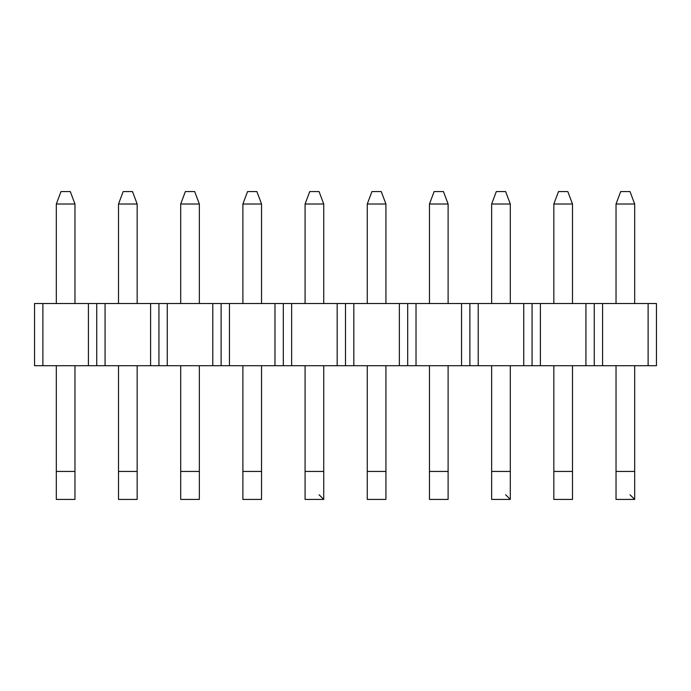 <?xml version="1.0" encoding="UTF-8"?>
<svg xmlns="http://www.w3.org/2000/svg" width="691" height="691" viewBox="0 0 691 691"><rect width="100%" height="100%" fill="white"/><g stroke="black" fill="none" stroke-linecap="round" stroke-linejoin="round"><path stroke-width="1.04" d="M620.691 191.58L630.019 191.58L620.691 191.58L616.027 204.018L620.691 191.58M634.683 204.018L630.019 191.58L634.683 204.018L616.027 204.018L634.683 204.018L634.683 303.522L634.683 204.018M616.027 204.018L616.027 303.522L616.027 204.018M616.027 365.712L616.027 471.435L634.683 471.435L634.683 365.712L634.683 499.42L634.683 471.435L616.027 471.435L616.027 365.712M616.027 499.42L616.027 471.435L616.027 499.42L634.683 499.42L616.027 499.42M630.019 494.756L634.683 499.42L630.019 494.756M558.501 191.58L567.829 191.58L558.501 191.58L553.837 204.018L558.501 191.58M572.493 204.018L567.829 191.58L572.493 204.018L553.837 204.018L572.493 204.018L572.493 303.522L572.493 204.018M553.837 204.018L553.837 303.522L553.837 204.018M553.837 365.712L553.837 471.435L572.493 471.435L572.493 365.712L572.493 499.42L572.493 471.435L553.837 471.435L553.837 365.712M553.837 499.42L553.837 471.435L553.837 499.42L572.493 499.42L553.837 499.42M496.311 191.58L505.639 191.58L496.311 191.58L491.647 204.018L496.311 191.58M510.303 204.018L505.639 191.58L510.303 204.018L491.647 204.018L510.303 204.018L510.303 303.522L510.303 204.018M491.647 204.018L491.647 303.522L491.647 204.018M491.647 365.712L491.647 471.435L510.303 471.435L510.303 365.712L510.303 499.42L510.303 471.435L491.647 471.435L491.647 365.712M491.647 499.42L491.647 471.435L491.647 499.42L510.303 499.42L491.647 499.42M505.639 494.756L510.303 499.42L505.639 494.756M434.121 191.58L443.449 191.58L434.121 191.58L429.457 204.018L434.121 191.58M448.113 204.018L443.449 191.58L448.113 204.018L429.457 204.018L448.113 204.018L448.113 303.522L448.113 204.018M429.457 204.018L429.457 303.522L429.457 204.018M429.457 365.712L429.457 471.435L448.113 471.435L448.113 365.712L448.113 499.42L448.113 471.435L429.457 471.435L429.457 365.712M429.457 499.42L429.457 471.435L429.457 499.42L448.113 499.42L429.457 499.42M371.931 191.58L381.259 191.58L371.931 191.58L367.267 204.018L371.931 191.58M385.923 204.018L381.259 191.58L385.923 204.018L367.267 204.018L385.923 204.018L385.923 303.522L385.923 204.018M367.267 204.018L367.267 303.522L367.267 204.018M367.267 365.712L367.267 471.435L385.923 471.435L385.923 365.712L385.923 499.42L385.923 471.435L367.267 471.435L367.267 365.712M367.267 499.42L367.267 471.435L367.267 499.42L385.923 499.42L367.267 499.42M309.741 191.58L319.069 191.58L309.741 191.58L305.077 204.018L309.741 191.58M323.733 204.018L319.069 191.58L323.733 204.018L305.077 204.018L323.733 204.018L323.733 303.522L323.733 204.018M305.077 204.018L305.077 303.522L305.077 204.018M305.077 365.712L305.077 471.435L323.733 471.435L323.733 365.712L323.733 499.42L323.733 471.435L305.077 471.435L305.077 365.712M305.077 499.42L305.077 471.435L305.077 499.42L323.733 499.42L305.077 499.42M319.069 494.756L323.733 499.42L319.069 494.756M247.551 191.58L256.879 191.58L247.551 191.58L242.886 204.018L247.551 191.58M261.543 204.018L256.879 191.58L261.543 204.018L242.886 204.018L261.543 204.018L261.543 303.522L261.543 204.018M242.886 204.018L242.886 303.522L242.886 204.018M242.886 365.712L242.886 471.435L261.543 471.435L261.543 365.712L261.543 499.42L261.543 471.435L242.886 471.435L242.886 365.712M242.886 499.42L242.886 471.435L242.886 499.42L261.543 499.42L242.886 499.42M185.361 191.58L194.689 191.58L185.361 191.58L180.696 204.018L185.361 191.58M199.354 204.018L194.689 191.58L199.354 204.018L180.696 204.018L199.354 204.018L199.354 303.522L199.354 204.018M180.696 204.018L180.696 303.522L180.696 204.018M180.696 365.712L180.696 471.435L199.354 471.435L199.354 365.712L199.354 499.42L199.354 471.435L180.696 471.435L180.696 365.712M180.696 499.42L180.696 471.435L180.696 499.42L199.354 499.42L180.696 499.42M123.171 191.58L132.499 191.58L123.171 191.58L118.506 204.018L123.171 191.58M137.163 204.018L132.499 191.58L137.163 204.018L118.506 204.018L137.163 204.018L137.163 303.522L137.163 204.018M118.506 204.018L118.506 303.522L118.506 204.018M118.506 365.712L118.506 471.435L137.163 471.435L137.163 365.712L137.163 499.42L137.163 471.435L118.506 471.435L118.506 365.712M118.506 499.42L118.506 471.435L118.506 499.42L137.163 499.42L118.506 499.42M60.981 191.58L70.309 191.58L60.981 191.58L56.317 204.018L60.981 191.58M74.974 204.018L70.309 191.58L74.974 204.018L56.317 204.018L74.974 204.018L74.974 303.522L74.974 204.018M56.317 204.018L56.317 303.522L56.317 204.018M56.317 365.712L56.317 471.435L74.974 471.435L74.974 365.712L74.974 499.42L74.974 471.435L56.317 471.435L56.317 365.712M56.317 499.42L56.317 471.435L56.317 499.42L74.974 499.42L56.317 499.42M656.45 365.712L34.55 365.712L656.45 365.712L656.45 303.522L656.45 365.712M34.55 303.522L656.45 303.522L648.115 303.522L648.115 365.712L648.115 303.522L602.595 303.522L602.595 365.712L602.595 303.522L594.26 303.522L594.26 365.712L594.26 303.522L585.925 303.522L585.925 365.712L585.925 303.522L540.405 303.522L540.405 365.712L540.405 303.522L532.07 303.522L532.07 365.712L532.07 303.522L523.735 303.522L523.735 365.712L523.735 303.522L478.215 303.522L478.215 365.712L478.215 303.522L469.88 303.522L469.88 365.712L469.88 303.522L461.545 303.522L461.545 365.712L461.545 303.522L416.025 303.522L416.025 365.712L416.025 303.522L407.69 303.522L407.69 365.712L407.69 303.522L399.355 303.522L399.355 365.712L399.355 303.522L353.835 303.522L353.835 365.712L353.835 303.522L345.5 303.522L345.5 365.712L345.5 303.522L337.165 303.522L337.165 365.712L337.165 303.522L291.645 303.522L291.645 365.712L291.645 303.522L283.31 303.522L283.31 365.712L283.31 303.522L274.975 303.522L274.975 365.712L274.975 303.522L229.455 303.522L229.455 365.712L229.455 303.522L221.12 303.522L221.12 365.712L221.12 303.522L212.785 303.522L212.785 365.712L212.785 303.522L167.265 303.522L167.265 365.712L167.265 303.522L158.93 303.522L158.93 365.712L158.93 303.522L150.595 303.522L150.595 365.712L150.595 303.522L105.075 303.522L105.075 365.712L105.075 303.522L96.74 303.522L96.74 365.712L96.74 303.522L88.405 303.522L88.405 365.712L88.405 303.522L42.885 303.522L42.885 365.712L42.885 303.522L34.55 303.522L34.55 365.712L34.55 303.522"/></g></svg>
